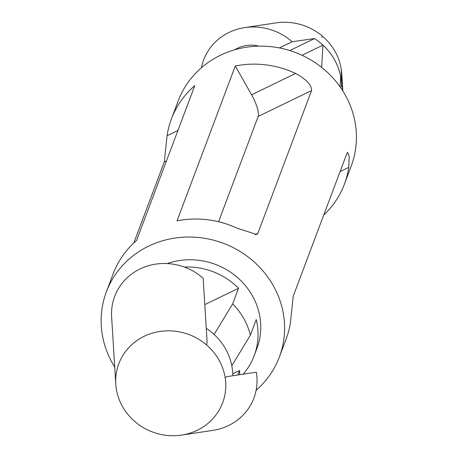 <?xml version="1.0" encoding="UTF-8"?>
<svg xmlns="http://www.w3.org/2000/svg" width="458" height="458" viewBox="0 0 458 458"><rect width="100%" height="100%" fill="white"/><g stroke="black" fill="none" stroke-linecap="round" stroke-linejoin="round"><path stroke-width="0.69" d="M279.391 47.93L292.141 41.752L314.509 38.569A58.91 55.252 -159.4 0 1 341.668 86.585L341.273 69.267A55.458 52.017 -159.4 0 0 341.124 68.357C338.891 56.134 332.983 45.697 323.405 37.046A55.458 52.017 -159.4 0 0 322.684 36.411A55.458 52.017 -159.4 0 0 275.997 22.9L244.732 27.606A55.458 52.017 -159.4 0 0 201.417 67.75M321.653 37.31L322.684 36.411M342.487 90.398L341.359 72.135M342.819 90.93L341.765 73.847A55.458 52.017 -159.4 0 0 341.273 69.267M292.141 41.752A55.458 52.017 -159.4 0 0 244.732 27.606M258.85 46.143A30.039 28.173 -159.4 0 0 234.965 49.716M289.788 50.552L314.509 38.569M341.668 86.585L340.357 87.22M302.011 55.263L322.936 45.124C332.308 53.884 338.21 64.32 340.655 76.434L340.054 86.785M321.642 67.372L322.936 45.124M239.631 374.713A30.039 28.173 -159.4 0 0 239.477 370.539L232.767 373.791M239.477 370.539L237.805 374.988M115.782 384.153L111.62 316.822A55.458 52.017 20.6 0 1 142.558 267.821A55.458 52.017 20.6 0 1 203.157 278.269L207.09 341.817L206.598 344.966A55.458 52.017 20.6 0 1 207.325 345.601C216.909 354.257 222.811 364.7 225.038 376.911A55.458 52.017 20.6 0 1 225.187 377.821A55.458 52.017 20.6 0 1 181.551 435.1A55.458 52.017 20.6 0 1 134.864 421.589A55.458 52.017 20.6 0 1 134.142 420.954C124.559 412.297 118.651 401.861 116.424 389.644A55.458 52.017 20.6 0 1 116.275 388.733A55.458 52.017 20.6 0 1 115.782 384.153A55.458 52.017 20.6 0 1 146.291 335.336A55.458 52.017 20.6 0 1 206.598 344.966M225.187 377.821L226.796 376.648L256.308 372.205A55.458 52.017 20.6 0 1 212.815 430.394L181.551 435.1M167.216 263.568A68.402 64.154 20.6 0 1 239.7 279.54A68.402 64.154 20.6 0 1 256.886 348.532L254.179 355.734A68.402 64.154 20.6 0 0 256.257 319.57L250.383 335.176L231.8 365.782M250.383 335.176C247.417 323.319 241.509 312.883 232.67 303.866L214.081 334.472M184.231 267.02A68.402 64.154 20.6 0 1 238.538 288.259L232.67 303.866M238.538 288.259L204.789 304.61M114.729 367.07A92.436 86.694 20.6 0 1 106.353 291.901A92.436 86.694 20.6 0 1 148.575 246.169A92.436 86.694 20.6 0 1 252.186 260.207A92.436 86.694 20.6 0 1 279.38 356.994L286.153 338.989A92.436 86.694 -159.4 0 0 290.486 322.26L293.252 296.068L347.004 153.195L347.599 152.331L349.219 156.401L348.756 167.382A92.436 86.694 20.6 0 1 344.422 184.11A92.436 86.694 20.6 0 1 323.726 215.06M254.98 234.822L257.82 233.443L256.812 234.507L237.341 228.324A92.436 86.694 20.6 0 0 177.028 220.876L235.298 65.998L251.579 94.783A18.486 4.786 -115.9 0 1 258.18 116.441L218.569 221.735M257.82 233.443L311.572 90.569C311.829 85.171 306.505 79.463 295.61 73.446A92.436 86.694 -159.4 0 0 235.298 65.998M106.353 291.901L113.126 273.89A92.436 86.694 20.6 0 1 136.536 240.496L194.799 85.617A92.436 86.694 -159.4 0 0 171.395 119.011A92.436 86.694 -159.4 0 0 167.061 135.74L164.296 161.932L133.822 242.94M171.395 119.011L178.168 101.006A92.436 86.694 20.6 0 1 220.395 55.275A92.436 86.694 20.6 0 1 324.001 69.307A92.436 86.694 20.6 0 1 351.2 166.099L344.422 184.11M279.38 356.994A92.436 86.694 20.6 0 1 256.131 390.25M254.179 355.734A68.402 64.154 20.6 0 1 243.152 374.186M206.255 328.312A58.91 55.252 20.6 0 1 232.813 375.737M340.082 171.584L348.756 167.382M258.18 116.441L311.572 90.569M251.579 94.783L295.61 73.446M166.489 160.873L164.296 161.932M177.927 130.473L167.061 135.74"/></g></svg>
